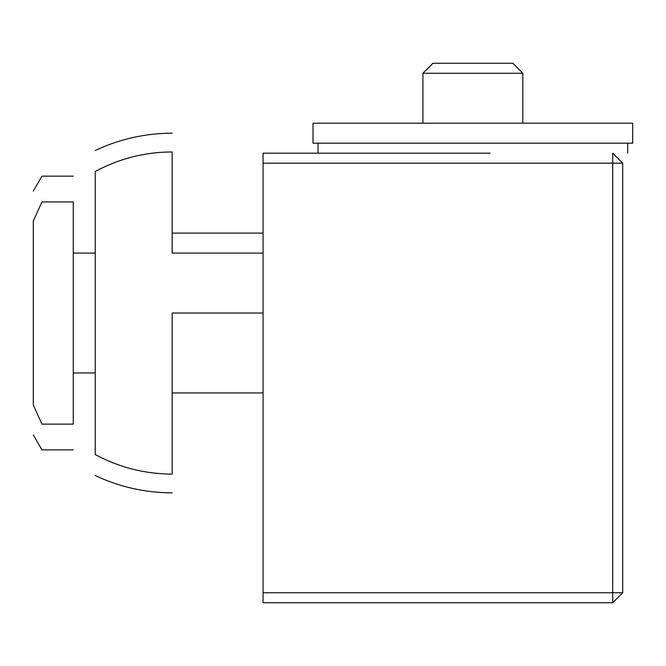 <?xml version="1.0" encoding="UTF-8"?>
<svg xmlns="http://www.w3.org/2000/svg" width="666" height="666" viewBox="0 0 666 666"><rect width="100%" height="100%" fill="white"/><g stroke="black" fill="none" stroke-linecap="round" stroke-linejoin="round"><path stroke-width="1" d="M41.95 424.125C41.95 457.975 41.95 457.975 41.95 424.125L33.3 405.036C33.3 444.089 33.3 444.089 33.3 405.036L33.3 221.004C33.3 181.951 33.3 181.951 33.3 221.004L41.95 201.915C41.95 168.065 41.95 168.065 41.95 201.915L73.26 201.915L73.26 424.125L41.95 424.125M73.26 201.915C73.26 168.065 73.26 168.065 73.26 201.915M263.07 313.02L172.161 313.02L172.161 474.1C172.161 498.892 172.161 498.892 172.161 474.1C144.897 473.984 119.256 467.474 95.238 454.553C95.238 482.292 95.238 482.292 95.238 454.553L95.238 171.487C95.238 143.748 95.238 143.748 95.238 171.487C119.256 158.566 144.897 152.056 172.161 151.94C172.161 127.148 172.161 127.148 172.161 151.94L172.161 253.08L263.07 253.08M73.26 424.125C73.26 457.975 73.26 457.975 73.26 424.125M263.07 233.1L172.161 233.1M172.161 392.94L263.07 392.94M472.86 153.18L263.07 153.18L263.07 602.73L612.72 602.73L622.71 592.74L622.71 163.17L612.72 153.18L612.72 602.73M490.093 153.18L318.972 153.18L490.093 153.18M472.86 73.26L522.81 73.26L512.82 63.27L432.9 63.27L422.91 73.26L472.86 73.26M472.86 123.21L313.02 123.21L313.02 143.19L632.7 143.19L632.7 123.21L472.86 123.21M263.07 163.17L622.71 163.17M263.07 592.74L622.71 592.74M73.26 449.883L41.95 449.883L33.3 434.898M73.26 176.157L41.95 176.157L33.3 191.142M172.161 133.2C145.246 133.275 119.605 139.036 95.238 150.483M95.238 475.557C119.605 487.004 145.246 492.765 172.161 492.84M73.26 253.08L95.238 253.08M73.26 372.96L95.238 372.96M318.015 153.18L318.015 143.19M627.705 153.18L627.705 143.19M522.81 73.26L522.81 123.21M422.91 73.26L422.91 123.21"/></g></svg>
